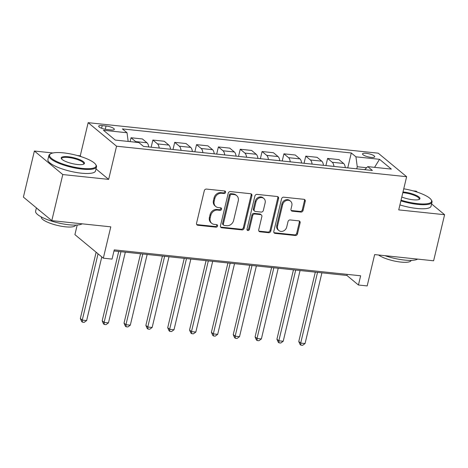 <?xml version="1.0" encoding="UTF-8"?>
<svg xmlns="http://www.w3.org/2000/svg" width="468" height="468" viewBox="0 0 468 468"><rect width="100%" height="100%" fill="white"/><g stroke="black" fill="none" stroke-linecap="round" stroke-linejoin="round"><path stroke-width="0.7" d="M225.57 192.377A1.345 1.158 129.6 0 0 224.669 190.985L206.446 189.072A1.925 1.656 129.6 0 0 204.3 190.698L196.542 223.265A1.925 1.656 129.6 0 0 197.829 225.254L216.052 227.173A1.345 1.158 129.6 0 0 216.655 224.64L214.297 224.388A6.154 5.294 129.6 0 1 211.752 223.335A6.154 5.294 129.6 0 1 210.185 218.024L210.834 215.309A6.154 5.294 129.6 0 1 217.702 210.097L220.059 210.343A1.345 1.158 129.6 0 0 220.662 207.81L218.304 207.564A6.154 5.294 129.6 0 1 215.76 206.511A6.154 5.294 129.6 0 1 214.198 201.199L214.841 198.485A6.154 5.294 129.6 0 1 221.709 193.272L224.067 193.518A1.345 1.158 129.6 0 0 225.57 192.377M215.76 206.511L214.993 205.873A6.154 5.294 129.6 0 1 213.426 200.561L214.075 197.847A6.154 5.294 129.6 0 1 220.943 192.635L223.3 192.88A1.345 1.158 129.6 0 0 224.763 190.997M196.706 224.541A1.925 1.656 129.6 0 0 197.057 224.617L215.286 226.535A1.345 1.158 129.6 0 0 216.742 224.652M211.752 223.335L210.98 222.704A6.154 5.294 129.6 0 1 209.418 217.386L210.068 214.672A6.154 5.294 129.6 0 1 216.936 209.459L219.293 209.711A1.345 1.158 129.6 0 0 220.75 207.827M366.169 153.293A6.265 1.585 13.4 0 0 362.53 153.878A6.265 1.585 13.4 0 0 371.083 157.365A6.265 1.585 13.4 0 0 374.722 156.78A6.265 1.585 13.4 0 0 366.169 153.293M300.918 212.08A1.925 1.656 129.6 0 0 303.065 210.448L305.241 201.316A1.925 1.656 129.6 0 0 303.96 199.321L283.719 197.198A1.925 1.656 129.6 0 0 281.572 198.824L273.815 231.391A1.925 1.656 129.6 0 0 275.096 233.38L295.337 235.509A1.925 1.656 129.6 0 0 297.484 233.877L300.111 222.844A1.925 1.656 129.6 0 0 298.83 220.855L290.166 219.942A1.925 1.656 129.6 0 0 288.019 221.569L286.714 227.044A5.142 4.428 129.6 0 1 278.846 230.519A5.142 4.428 129.6 0 1 277.542 226.079L282.649 204.639A5.142 4.428 129.6 0 1 290.517 201.164A5.142 4.428 129.6 0 1 291.827 205.604L290.973 209.178A1.925 1.656 129.6 0 0 292.26 211.167L300.918 212.08L300.152 211.442A1.925 1.656 129.6 0 0 302.299 209.816L304.475 200.678A1.925 1.656 129.6 0 0 304.311 199.403M52.931 152.977L34.38 151.024L62.782 174.558L51.808 220.639L110.781 226.84L103.317 258.178L112.057 259.096L114.251 249.877L360.641 275.787L358.441 285.006L367.181 285.925L374.646 254.586L433.62 260.787L444.6 214.707L431.595 203.931M62.782 174.558L108.652 179.384L116.555 146.203L406.633 176.705L398.73 209.886L444.6 214.707M251.901 195.706A1.925 1.656 129.6 0 0 250.614 193.717L230.373 191.587A1.925 1.656 129.6 0 0 228.226 193.214L220.469 225.781A1.925 1.656 129.6 0 0 221.756 227.77L241.991 229.899A1.925 1.656 129.6 0 0 244.138 228.273L251.901 195.706L251.129 195.068A1.925 1.656 129.6 0 0 250.971 193.793M257.049 194.39L277.284 196.519A1.925 1.656 129.6 0 1 278.571 198.508L270.814 231.075A1.925 1.656 129.6 0 1 268.667 232.701L260.003 231.795A1.925 1.656 129.6 0 1 258.722 229.806L261.864 216.596A1.925 1.656 129.6 0 0 260.582 214.607L254.838 214.005A1.925 1.656 129.6 0 0 252.691 215.631L249.415 229.379A1.345 1.158 129.6 0 1 247.01 229.127L254.902 196.022A1.925 1.656 129.6 0 1 257.049 194.39M417.45 192.213L416.192 191.178L412.899 190.827M51.808 220.639L23.4 197.104L34.38 151.024M106.967 129.537L110.811 129.94A6.072 1.539 13.4 0 0 114.338 129.379A6.072 1.539 13.4 0 0 106.049 125.997L102.205 125.594A6.072 1.539 13.4 0 0 98.678 126.155A6.072 1.539 13.4 0 0 106.967 129.537M116.555 146.203L88.154 122.674L378.226 153.176L406.633 176.705M347.747 167.877L351.292 152.977L122.382 128.911L127.027 132.754L103.434 130.274L115.257 140.072L138.85 142.553L143.489 146.402L372.405 170.469L367.76 166.626L364.724 169.662M351.292 152.977L355.937 156.827L379.53 159.307L391.353 169.106L367.76 166.626M77.202 225.026L74.909 234.643L103.317 258.178M81.303 156.727L80.25 155.85L77.39 155.551M80.25 155.85L88.154 122.674M113.987 250.971L346.928 275.465L358.441 285.006M366.655 167.731L357.254 166.743L356.756 168.825M347.186 274.371L346.928 275.465M127.027 132.754L128.173 141.43M130.098 141.628L131.022 137.75L135.667 141.599A7.833 3.463 96 0 1 136.258 142.278M148.707 146.946A7.833 3.463 96 0 0 147.022 142.793L142.377 138.949L131.022 137.75M151.158 147.204L152.861 140.049L157.505 143.898A7.833 3.463 96 0 1 159.19 148.052M170.545 149.245A7.833 3.463 96 0 0 168.866 145.092L164.221 141.242L152.861 140.049M173.002 149.503L174.704 142.348L179.349 146.191A7.833 3.463 96 0 1 181.034 150.345M192.389 151.544A7.833 3.463 96 0 0 190.71 147.391L186.065 143.541L174.704 142.348M194.846 151.802L196.548 144.641L201.193 148.491A7.833 3.463 96 0 1 202.872 152.644M214.233 153.837A7.833 3.463 96 0 0 212.554 149.684L207.909 145.835L196.548 144.641M216.69 154.095L218.392 146.94L223.037 150.79A7.833 3.463 96 0 1 224.716 154.943M236.077 156.136A7.833 3.463 96 0 0 234.398 151.983L229.753 148.134L218.392 146.94M238.528 156.394L240.236 149.239L244.881 153.083A7.833 3.463 96 0 1 246.56 157.236M257.921 158.43A7.833 3.463 96 0 0 256.236 154.282L251.591 150.433L240.236 149.239M260.372 158.687L262.08 151.533L266.725 155.382A7.833 3.463 96 0 1 268.404 159.535M279.765 160.729A7.833 3.463 96 0 0 278.08 156.575L273.435 152.726L262.08 151.533M282.216 160.986L283.924 153.832L288.563 157.681A7.833 3.463 96 0 1 290.248 161.829M301.603 163.028A7.833 3.463 96 0 0 299.924 158.874L295.279 155.025L283.924 153.832M304.06 163.285L305.762 156.125L310.407 159.974A7.833 3.463 96 0 1 312.092 164.128M323.446 165.321A7.833 3.463 96 0 0 321.768 161.167L317.123 157.324L305.762 156.125M325.904 165.578L327.606 158.424L332.251 162.273A7.833 3.463 96 0 1 333.936 166.427M345.29 167.62A7.833 3.463 96 0 0 343.611 163.467L338.967 159.617L327.606 158.424M357.254 166.743L355.937 156.827M379.53 159.307L374.564 167.339M108.652 179.384L96.022 168.919M220.633 227.056A1.925 1.656 129.6 0 0 220.984 227.132L241.225 229.261A1.925 1.656 129.6 0 0 243.372 227.635L251.129 195.068M231.66 194.319A1.345 1.158 129.6 0 0 230.157 195.46L223.347 224.043A1.345 1.158 129.6 0 0 224.242 225.436L226.734 225.699A6.154 5.294 129.6 0 0 233.602 220.486L238.253 200.947A6.154 5.294 129.6 0 0 236.691 195.63A6.154 5.294 129.6 0 0 234.146 194.577L231.66 194.319L230.888 193.682A1.345 1.158 129.6 0 0 229.39 194.823L230.157 195.46M223.686 225.207L222.92 224.57A1.345 1.158 129.6 0 1 222.575 223.406L229.39 194.823M236.691 195.63L235.925 194.998A6.154 5.294 129.6 0 0 233.38 193.945L234.146 194.577M230.888 193.682L233.38 193.945M258.88 231.075A1.925 1.656 129.6 0 0 259.237 231.157L267.901 232.069A1.925 1.656 129.6 0 0 270.042 230.437L277.805 197.87A1.925 1.656 129.6 0 0 277.641 196.601M261.378 214.935L260.612 214.297A1.925 1.656 129.6 0 0 259.816 213.97L254.065 213.367A1.925 1.656 129.6 0 0 251.924 214.993L248.648 228.747L249.415 229.379M247.057 229.87A1.345 1.158 129.6 0 0 248.648 228.747M265.134 202.89A5.142 4.428 129.6 0 0 263.823 198.45A5.142 4.428 129.6 0 0 255.955 201.924L254.153 209.477A1.925 1.656 129.6 0 0 255.44 211.472L261.185 212.074A1.925 1.656 129.6 0 0 263.332 210.442L265.134 202.89M263.823 198.45L263.057 197.812A5.142 4.428 129.6 0 0 255.189 201.293L255.955 201.924M254.645 211.138L253.878 210.506A1.925 1.656 129.6 0 1 253.387 208.845L255.189 201.293M291.137 210.454A1.925 1.656 129.6 0 0 291.488 210.53L300.152 211.442M290.517 201.164L289.75 200.526A5.142 4.428 129.6 0 0 281.882 204.001L282.649 204.639M278.846 230.519L278.08 229.887A5.142 4.428 129.6 0 1 276.775 225.441L281.882 204.001M273.973 232.666A1.925 1.656 129.6 0 0 274.33 232.742L294.571 234.872A1.925 1.656 129.6 0 0 296.718 233.245L299.344 222.206A1.925 1.656 129.6 0 0 299.181 220.931M96.133 252.229L80.338 318.527L82.257 320.118L86.627 320.58L101.796 256.914M98.052 253.82L82.257 320.118L82.421 322.177L81.654 321.539L80.338 318.527M86.627 320.58L84.17 322.358L82.421 322.177M118.708 251.468L102.182 320.826L104.101 322.417L108.471 322.873L125.319 252.158M120.949 251.702L104.101 322.417L104.265 324.47L103.498 323.838L102.182 320.826M108.471 322.873L106.014 324.657L104.265 324.47M140.552 253.761L124.026 323.125L125.945 324.71L130.315 325.172L147.163 254.457M142.793 253.995L125.945 324.71L126.108 326.769L125.342 326.132L124.026 323.125M130.315 325.172L127.858 326.951L126.108 326.769M162.396 256.06L145.87 325.418L147.789 327.009L152.159 327.471L169.006 256.756M164.637 256.294L147.789 327.009L147.952 329.068L147.186 328.431L145.87 325.418M152.159 327.471L149.701 329.25L147.952 329.068M184.234 258.354L167.714 327.717L169.632 329.308L174.002 329.764L190.845 259.05M186.48 258.593L169.632 329.308L169.796 331.362L169.03 330.73L167.714 327.717M174.002 329.764L171.545 331.549L169.796 331.362M63.467 152.861A23.891 6.043 13.4 0 0 50.766 153.738A23.891 6.043 13.4 0 0 57.119 161.706A23.891 6.043 13.4 0 0 82.198 168.381A23.891 6.043 13.4 0 0 95.636 164.426A23.891 6.043 13.4 0 0 63.467 152.861M95.636 164.426L96.063 165.075A24.482 6.195 -166.6 0 1 96.513 166.848A24.482 6.195 -166.6 0 1 82.298 169.124A24.482 6.195 -166.6 0 1 48.883 155.499A24.482 6.195 -166.6 0 1 50.088 154.118L50.766 153.738M68.147 156.739A11.946 3.024 -166.6 0 1 80.689 160.079A11.946 3.024 -166.6 0 1 83.866 164.063A11.946 3.024 -166.6 0 1 77.512 164.502A11.946 3.024 -166.6 0 1 61.431 158.716A11.946 3.024 -166.6 0 1 68.147 156.739M83.479 164.239A11.361 2.872 13.4 0 0 83.749 163.806A11.361 2.872 13.4 0 0 68.246 157.482A11.361 2.872 13.4 0 0 61.653 158.541A11.361 2.872 13.4 0 0 61.7 159.05M82.152 223.833A24.482 6.195 -166.6 0 1 69.036 224.786A24.482 6.195 -166.6 0 1 35.627 211.162L36.405 207.88M40.254 211.068A24.482 6.195 -166.6 0 1 37.563 208.845M75.588 225.102L75.576 225.161A17.626 4.458 -166.6 0 1 65.339 226.804A17.626 4.458 -166.6 0 1 41.283 216.994L41.295 216.936M96.513 166.848L95.548 170.902A24.482 6.195 -166.6 0 1 81.333 173.178A24.482 6.195 -166.6 0 1 47.917 159.553L48.883 155.499M401.047 200.169A23.891 6.043 13.4 0 0 417.708 203.662A23.891 6.043 13.4 0 0 431.145 199.707A23.891 6.043 13.4 0 0 403.755 188.797M431.145 199.707L431.572 200.351A24.482 6.195 -166.6 0 1 432.022 202.123A24.482 6.195 -166.6 0 1 417.807 204.405A24.482 6.195 -166.6 0 1 400.877 200.871M403.001 191.956A11.946 3.024 -166.6 0 1 403.656 192.02A11.946 3.024 -166.6 0 1 416.198 195.355A11.946 3.024 -166.6 0 1 419.375 199.339A11.946 3.024 -166.6 0 1 413.022 199.777A11.946 3.024 -166.6 0 1 401.796 197.01M418.989 199.52A11.361 2.872 13.4 0 0 419.258 199.087A11.361 2.872 13.4 0 0 403.755 192.763A11.361 2.872 13.4 0 0 402.831 192.681M417.661 259.108A24.482 6.195 -166.6 0 1 404.545 260.068A24.482 6.195 -166.6 0 1 384.971 255.674M411.097 260.383L411.085 260.442A17.626 4.458 -166.6 0 1 400.848 262.08A17.626 4.458 -166.6 0 1 378.589 255.001M432.022 202.123L431.057 206.183A24.482 6.195 -166.6 0 1 416.842 208.459A24.482 6.195 -166.6 0 1 399.912 204.925M206.078 260.653L189.558 330.016L191.476 331.601L195.84 332.064L212.688 261.349M208.319 260.887L191.476 331.601L191.64 333.661L190.868 333.023L189.558 330.016M195.84 332.064L193.383 333.842L191.64 333.661M227.922 262.952L211.396 332.309L213.32 333.9L217.684 334.357L234.532 263.642M230.162 263.186L213.32 333.9L213.484 335.96L212.712 335.322L211.396 332.309M217.684 334.357L215.227 336.141L213.484 335.96M249.766 265.245L233.239 334.608L235.158 336.2L239.528 336.656L256.376 265.941M252.006 265.485L235.158 336.2L235.322 338.253L234.556 337.615L233.239 334.608M239.528 336.656L237.071 338.44L235.322 338.253M271.61 267.544L255.083 336.901L257.002 338.493L261.372 338.955L278.22 268.24M273.85 267.778L257.002 338.493L257.166 340.552L256.4 339.914L255.083 336.901M261.372 338.955L258.915 340.733L257.166 340.552M293.454 269.843L276.927 339.201L278.846 340.792L283.216 341.248L300.064 270.533M295.694 270.077L278.846 340.792L279.01 342.845L278.244 342.213L276.927 339.201M283.216 341.248L280.759 343.032L279.01 342.845M315.297 272.136L298.771 341.5L300.69 343.085L305.06 343.547L321.908 272.832M317.538 272.37L300.69 343.085L300.854 345.144L300.087 344.506L298.771 341.5M305.06 343.547L302.603 345.325L300.854 345.144M147.022 142.793L135.667 141.599M168.866 145.092L157.505 143.898M190.71 147.391L179.349 146.191M212.554 149.684L201.193 148.491M234.398 151.983L223.037 150.79M256.236 154.282L244.881 153.083M278.08 156.575L266.725 155.382M299.924 158.874L288.563 157.681M321.768 161.167L310.407 159.974M343.611 163.467L332.251 162.273M101.574 128.25L102.205 125.594M105.265 129.279L106.049 125.997M220.943 192.635L221.709 193.272M214.075 197.847L214.841 198.485M213.426 200.561L214.198 201.199M219.293 209.711L220.059 210.343M216.936 209.459L217.702 210.097M210.068 214.672L210.834 215.309M209.418 217.386L210.185 218.024M215.286 226.535L216.052 227.173M197.057 224.617L197.829 225.254M223.3 192.88L224.067 193.518M243.372 227.635L244.138 228.273M241.225 229.261L241.991 229.899M220.984 227.132L221.756 227.77M222.575 223.406L223.347 224.043M277.805 197.87L278.571 198.508M270.042 230.437L270.814 231.075M267.901 232.069L268.667 232.701M259.237 231.157L260.003 231.795M259.816 213.97L260.582 214.607M254.065 213.367L254.838 214.005M251.924 214.993L252.691 215.631M253.387 208.845L254.153 209.477M291.488 210.53L292.26 211.167M276.775 225.441L277.542 226.079M299.344 222.206L300.111 222.844M296.718 233.245L297.484 233.877M294.571 234.872L295.337 235.509M274.33 232.742L275.096 233.38M304.475 200.678L305.241 201.316M302.299 209.816L303.065 210.448"/></g></svg>

